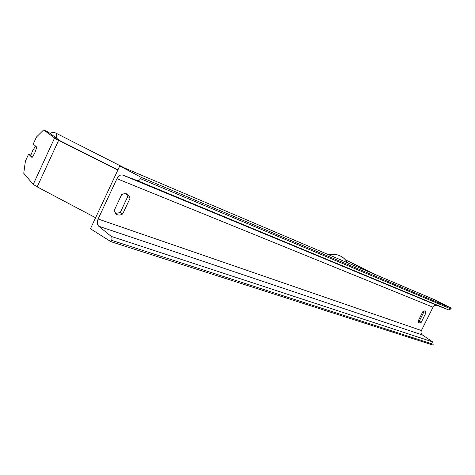 <?xml version="1.0" encoding="UTF-8"?>
<svg xmlns="http://www.w3.org/2000/svg" width="475" height="475" viewBox="0 0 475 475"><rect width="100%" height="100%" fill="white"/><g stroke="black" fill="none" stroke-linecap="round" stroke-linejoin="round"><path stroke-width="0.71" d="M36.035 146.502L35.465 146.223L32.68 150.646L30.602 155.729L32.193 157.308L32.888 156.4L34.847 152.766L36.812 147.202L33.256 144.008L36.48 136.99L43.641 129.948L56.193 139.116L117.818 170.098M43.641 129.948L48.082 131.973L60.076 140.766L117.942 169.83M30.804 155.076L28.625 154.12L25.412 161.12L23.75 173.292L33.25 184.383L37.187 186.883L95.6 217.74M28.625 154.12L32.062 157.546M345.616 260.003L375.731 274.734M345.45 259.825L377.281 275.393M36.771 147.393L35.465 146.223M119.753 165.953L90.446 228.784L110.954 241.68L111.583 240.338C112.248 238.652 112.124 237.34 111.203 236.396L98.776 226.254C97.102 224.533 96.882 222.116 98.123 219.005L116.945 178.677C118.524 175.738 120.436 174.533 122.681 175.073L137.334 180.613C138.563 180.91 139.608 180.263 140.475 178.671L141.111 177.312L119.753 165.953L434.275 299.618L451.25 308.156L141.111 177.312M126.279 193.735L127.722 196.597L120.264 212.527L115.377 213.465M418.142 321.973L419.235 321.254L423.979 311.713L423.92 310.852M425.986 312.752L425.137 310.739L422.875 311.547L418.095 321.165L418.831 323.089L421.236 322.305L425.986 312.752L423.979 311.713M130.186 197.986L122.704 213.958C120.418 215.258 118.334 215.395 116.458 214.356L114.048 210.817L121.606 194.655L124.005 193.729L126.683 193.842L127.644 194.257L130.186 197.986L127.722 196.597M110.954 241.68L432.832 345.052L433.218 344.28L432.66 341.887L422.429 334.988C421.01 333.836 420.672 332.352 421.402 330.535L433.01 307.206C434.019 305.526 435.397 304.932 437.142 305.431L448.632 309.878L450.864 308.928L451.25 308.156M122.704 213.958L120.264 212.527M421.236 322.305L419.235 321.254M58.603 140.363L37.187 186.883M54.53 138.13L33.25 184.383M52.113 134.971L50.92 134.081M50.243 133.576C51.395 132.477 53.147 132.258 55.51 132.917C56.507 133.439 56.804 135.191 56.406 138.16M421.402 330.535L98.123 219.005M433.01 307.206L116.945 178.677M433.218 344.28L111.583 240.338M450.864 308.928L140.475 178.671M448.632 309.878L137.334 180.613M437.142 305.431L122.681 175.073M422.429 334.988L98.776 226.254M432.66 341.887L111.203 236.396M330.855 254.309L334.252 254.268C340.047 254.933 344.494 257.771 347.605 262.782M55.51 132.917L124.682 168.043M347.629 262.794C344.523 257.777 340.064 254.933 334.252 254.268L327.762 254.351"/></g></svg>
